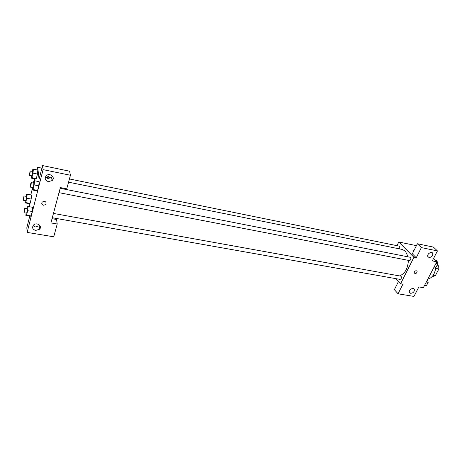 <?xml version="1.0" encoding="UTF-8"?>
<svg xmlns="http://www.w3.org/2000/svg" width="462" height="462" viewBox="0 0 462 462"><rect width="100%" height="100%" fill="white"/><g stroke="black" fill="none" stroke-linecap="round" stroke-linejoin="round"><path stroke-width="0.69" d="M437.341 264.749L438.675 266.048L438.86 268.982L435.366 275.67L433.298 276.351L432.501 276.201M433.194 275.265L435.366 275.67M435.683 268.376L438.86 268.982M436.85 265.69L438.675 266.048M427.772 279.187C432.328 277.905 435.002 273.891 435.793 267.151M433.495 258.581L436.809 261.787L423.359 287.682L418.878 286.902L413.958 296.431L398.042 293.797L402.922 284.13L400.612 283.726L396.061 278.684M413.634 251.224L413.04 250.6L414.039 250.427L413.04 250.444M436.809 261.787L432.299 260.897L437.45 250.918L433.368 247.083L417.382 243.751L412.341 253.811L416.25 257.732L413.923 257.276L400.612 283.726M396.979 245.668L398.775 242.001L416.429 245.651M398.775 242.001L413.923 257.276M428.493 253.846L429.111 253.245M429.036 257.507C431.733 257.242 432.981 255.867 432.773 253.39C431.733 250.797 426.605 254.129 427.847 256.589L429.036 257.507M417.382 243.751L421.361 247.603L416.25 257.732M437.45 250.918L421.361 247.603M398.042 293.797L394.386 289.634L398.515 281.398M410.672 293.306C413.19 293.064 414.426 291.799 414.374 289.512C413.6 286.919 408.425 289.807 409.413 292.284L410.672 293.306M414.333 271.933C415.384 270.599 416.32 270.397 417.128 271.321C416.736 273.412 415.765 273.978 414.218 273.03L414.333 271.933C415.384 270.599 416.32 270.397 417.128 271.321L417.128 271.321C416.736 273.412 415.765 273.978 414.218 273.03M59.003 192.671L409.447 260.568C410.845 260.071 411.209 258.991 410.539 257.334L60.17 188.294M52.304 217.741L400.052 279.394C401.38 278.904 401.726 277.841 401.08 276.207L53.453 213.427M399.717 248.931L399.757 246.367L399.382 246.159L69.433 178.961M408.073 256.705L405.388 251.149L402.402 249.474L68.555 182.195M399.74 275.797C404.955 273.66 407.848 268.52 408.425 260.372M50.918 222.909L60.36 187.589L66.753 188.848L70.438 175.265L43.076 169.629L27.137 232.398L53.742 236.804L57.213 224.001L50.918 222.909M43.544 205.243C41.701 204.562 41.297 203.471 42.325 201.975C45.449 200.941 46.604 201.819 45.778 204.602L43.544 205.243L45.778 204.602C46.604 201.819 45.449 200.941 42.325 201.975C41.297 203.471 41.701 204.562 43.544 205.243M48.308 181.612C45.028 180.29 44.381 178.303 46.356 175.652C49.873 172.372 55.775 177.547 52.085 180.625L48.308 181.612M35.661 230.446C32.583 229.383 31.855 227.61 33.489 225.115C36.585 221.737 42.839 226.045 39.547 229.239L35.661 230.446M45.403 176.969L47.869 178.482L51.617 177.506L52.524 176.195M52.847 179.654L52.015 180.145M33.016 225.716L35.349 226.975L39.201 225.779L39.651 225.185M40.321 227.887L39.461 228.407M52.05 218.693L56.543 219.49L57.213 224.001M27.137 232.398L26.819 227.743L29.77 216.077M70.438 175.265L69.589 171.206L42.55 165.569L39.079 179.291L37.711 167.296L41.892 168.162M42.55 165.569L43.076 169.629M33.339 183.016L33.784 181.237L34.54 180.763L39.131 181.67L38.756 185.828L37.589 190.419L36.816 190.829L37.589 190.419L38.756 185.828L34.148 184.927L32.993 189.535L32.242 189.946L32.479 187.532M32.993 173.146L37.451 174.053L36.325 178.523L35.586 178.996L36.325 178.523L37.451 174.053L37.82 170.08L33.38 169.179L32.993 173.146L31.878 177.633L31.162 178.107L31.399 175.745M26.767 198.221L31.168 199.047L30.082 203.384L29.389 203.69L30.082 203.384L31.168 199.047L31.56 195.039L27.171 194.213L26.767 198.221L25.681 202.575L25.017 202.882L25.248 200.629M26.929 208.645L27.397 206.785L28.095 206.491L32.635 207.311L32.236 211.504L31.11 215.956L30.388 216.193L31.11 215.956L32.236 211.504L27.685 210.689L26.559 215.153L25.866 215.39L26.097 213.092M30.798 194.9L32.369 188.623M34.298 180.913L34.823 178.84M37.052 169.929L37.711 167.296M29.453 206.739L29.204 203.65M47.442 176.126L49.688 177.229C49.174 178.32 47.759 178.188 45.461 176.831M49.012 177.986L45.819 177.154M26.063 196.333L26.496 194.577L27.171 194.213M23.169 200.242L25.687 200.704C26.294 199.336 26.565 197.909 26.501 196.414L23.989 195.94L23.169 200.242C23.77 198.868 24.041 197.436 23.989 195.94M25.681 202.575L30.082 203.384M25.017 202.882L29.389 203.684M32.242 171.385L32.658 169.704L33.38 169.179M29.308 175.323L31.849 175.831C32.473 174.451 32.756 172.996 32.692 171.477L30.151 170.957L29.308 175.323C29.926 173.937 30.203 172.482 30.151 170.957M31.878 177.633L36.325 178.523M31.162 178.107L35.586 178.99M28.095 206.491L27.685 210.689M23.966 212.716L26.565 213.178C27.2 211.758 27.477 210.279 27.397 208.732L24.798 208.264L23.966 212.716C24.596 211.296 24.873 209.812 24.798 208.264M26.559 215.153L31.11 215.956M25.866 215.39L30.388 216.187M34.54 180.763L34.148 184.927M30.33 187.116L32.958 187.624C33.616 186.192 33.905 184.69 33.824 183.114L31.197 182.594C30.688 183.501 30.377 184.933 30.249 186.902L30.33 187.116C30.977 185.678 31.266 184.171 31.197 182.594M32.993 189.535L37.589 190.419M32.242 189.946L36.816 190.823M427.494 279.724L428.176 282.351L426.495 285.574L424.526 285.435M426.305 282.016L428.176 282.351M424.63 285.245L426.495 285.574M435.112 260.146L436.885 260.499L437.803 263.86L436.082 267.157L434.055 267.094M435.92 263.496L437.803 263.86M434.205 266.799L436.082 267.157M432.773 253.39L431.953 252.604M414.374 289.512L413.588 288.663M52.085 180.625L51.617 177.506M39.547 229.239L39.201 225.779M49.688 177.229L49.532 177.853"/></g></svg>

